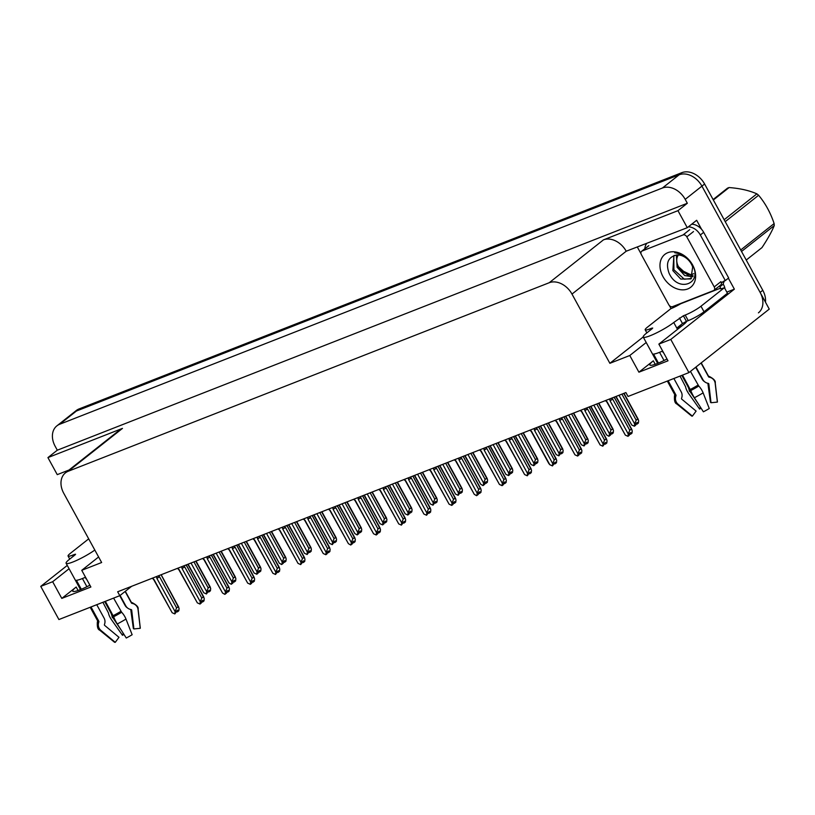 <?xml version="1.0" encoding="UTF-8"?>
<svg xmlns="http://www.w3.org/2000/svg" width="815" height="815" viewBox="0 0 815 815"><rect width="100%" height="100%" fill="white"/><g stroke="black" fill="none" stroke-linecap="round" stroke-linejoin="round"><path stroke-width="1.22" d="M86.329 578.691A20.528 3.026 -28.7 0 0 86.105 578.864L85.269 577.336M662.391 351.122L663.237 352.661A20.528 3.026 151.3 0 1 663.451 352.488M667.016 358.997A20.528 3.026 151.3 0 1 649.85 364.977A20.528 3.026 151.3 0 1 653.314 360.821L638.919 372.19L629.781 355.503L609.875 363.307L571.987 294.083A19.244 14.364 -128.3 0 0 549.208 282.734L68.246 471.253A19.244 14.364 -128.3 0 0 65.444 472.853A19.244 14.364 -128.3 0 0 63.753 493.289L101.641 562.513L81.745 570.317L98.615 556.971M56.877 425.868A19.244 14.364 51.7 0 1 59.668 424.269L662.422 188.01A19.244 14.364 51.7 0 1 685.201 199.359L687.33 203.261L57.305 450.196L55.175 446.304A19.244 14.364 51.7 0 1 56.877 425.868L73.615 412.635A19.244 14.364 51.7 0 1 76.406 411.035L679.16 174.787A19.244 14.364 51.7 0 1 701.929 186.136L769.258 309.099L688.93 372.598L670.776 339.437L734.366 289.162L726.827 292.116M671.051 308.61L669.4 305.594M640.998 253.73L637.442 247.23M571.987 294.083L626.205 251.224L687.279 227.691L696.652 220.284L701.613 229.351M728.355 278.19L734.366 289.162M68.246 471.253L122.464 428.395L47.932 457.602L57.254 474.636L69.051 470.011M122.464 428.395A19.244 14.364 -128.3 0 0 119.673 429.994L65.444 472.853M626.205 251.224A19.244 14.364 -128.3 0 0 603.436 239.875L677.958 210.667L687.33 203.261M687.279 227.691L677.958 210.667M69.081 568.727L52.659 581.716L40.75 586.382L58.904 619.543L119.795 595.673L131.663 586.291M40.75 586.382L67.268 565.416M47.932 457.602L57.305 450.196M119.795 595.673L117.666 591.782L625.9 392.575L628.039 396.467L688.93 372.598M609.875 363.307L643.198 336.972M670.776 339.437L658.866 344.103L683.296 324.788A20.528 3.026 -28.7 0 0 686.75 321.222M646.214 342.514L629.781 355.503M89.894 585.201A20.528 3.026 -28.7 0 1 72.729 591.181A20.528 3.026 -28.7 0 1 76.182 587.024L61.797 598.404L90.883 587.004L81.745 570.317M61.797 598.404L52.659 581.716M638.919 372.19L668.005 360.801L658.866 344.103M765.479 302.212A19.244 14.364 51.7 0 0 762.789 290.293L704.608 184.017A19.244 14.364 51.7 0 0 681.839 172.668L79.086 408.926A19.244 14.364 51.7 0 0 76.284 410.515L73.615 412.635A19.244 14.364 51.7 0 1 76.406 411.035L679.16 174.787A19.244 14.364 51.7 0 1 701.929 186.136L760.12 292.402A19.244 14.364 51.7 0 1 758.419 312.848M195.743 561.178L210.688 588.45L210.433 590.793L209.088 591.853L209.272 590.182L206.409 593.972L203.76 592.77L188.102 564.174M191.016 563.033L206.664 591.629L206.409 593.972M196.018 561.066L210.341 587.218L209.74 586.739L208.202 587.951L193.929 561.892M187.837 564.275L203.76 592.77M207.907 591.517L208.966 591.843M206.664 591.629L208.202 587.951M208.426 590.855L209.088 591.853M208.273 590.977L208.813 591.965M176.824 610.812L177.497 611.82L177.67 610.14L174.817 613.94L172.159 612.727L153.954 579.465L152.548 578.11M161.095 574.758L179.086 608.408L178.831 610.761L177.497 611.82M176.305 611.484L177.375 611.8M177.212 611.922L176.672 610.934M156.541 576.541L156.857 578.324L175.072 611.586L176.6 607.919L178.139 606.696L178.74 607.175L161.176 574.728M156.867 577.132L156.979 576.368M156.857 578.324A4.36 0.642 -28.7 0 0 159.557 576.775L158.365 576.083M176.6 607.919L159.557 576.775M175.072 611.586L174.817 613.94M172.159 612.727L153.597 579.424A4.36 0.642 -28.7 0 0 153.617 579.434A4.36 0.642 -28.7 0 0 153.954 579.465M220.916 551.307L235.861 578.579L235.606 580.932L234.272 581.991L234.445 580.311L233.11 581.37L232.927 583.051L231.216 584.253L228.934 582.898L213.275 554.302M216.189 553.161L231.847 581.757L231.592 584.1M221.201 551.195L235.515 577.346L234.914 576.867L233.375 578.09L219.103 552.02M213.01 554.404L228.934 582.898M233.08 581.655L234.139 581.971M231.847 581.757L233.375 578.09M233.599 580.983L234.272 581.991M233.447 581.105L233.987 582.093M246.089 541.435L261.034 568.717L260.78 571.06L259.445 572.12L259.628 570.449L258.284 571.509L258.1 573.179L256.766 574.239L254.107 573.027L238.459 544.43M241.362 543.289L257.02 571.886L256.766 574.239M246.375 541.333L260.688 567.485L260.087 567.006L258.549 568.218L244.276 542.148M238.184 544.542L254.107 573.027M258.253 571.784L259.323 572.11M257.02 571.886L258.549 568.218M258.773 571.111L259.445 572.12M258.62 571.234L259.17 572.232M271.273 531.574L286.208 558.846L285.953 561.199L284.618 562.248L284.802 560.577L283.457 561.637L283.284 563.308L281.572 564.52L279.29 563.165L263.632 534.569M266.536 533.428L282.194 562.024L281.939 564.367M271.548 531.462L285.861 557.613L285.26 557.134L283.722 558.346L269.459 532.287M263.357 534.671L279.29 563.165M283.426 561.912L284.496 562.238M282.194 562.024L283.722 558.346M283.956 561.25L284.618 562.248M283.793 561.372L284.343 562.36M202.008 600.95L202.67 601.949L202.854 600.278L201.509 601.338L201.325 603.008L199.991 604.068L197.342 602.856L179.127 569.604L177.721 568.238M186.268 564.887L204.259 598.546L204.005 600.889L202.67 601.949M201.478 601.613L202.548 601.939M202.395 602.061L201.845 601.073M181.725 566.67L182.04 568.462L200.246 601.715L201.774 598.047L203.312 596.835L203.913 597.314L186.421 565.366A4.36 0.642 151.3 0 1 186.431 565.386A4.36 0.642 151.3 0 1 186.268 565.692M182.051 567.271L182.153 566.507M182.04 568.462A4.36 0.642 -28.7 0 0 184.73 566.914L183.538 566.221M201.774 598.047L184.73 566.914M200.246 601.715L199.991 604.068M197.342 602.856L178.77 569.553A4.36 0.642 -28.7 0 0 178.791 569.563A4.36 0.642 -28.7 0 0 179.127 569.604M227.181 591.079L227.843 592.087L228.027 590.406L226.682 591.466L226.509 593.137L224.797 594.349L222.515 592.994L204.3 559.732L202.894 558.367M211.452 555.015L229.433 588.675L229.178 591.028L227.843 592.087M226.662 591.741L227.721 592.067M227.568 592.189L227.028 591.201M206.898 556.808L207.214 558.591L225.419 591.853L226.957 588.175L228.495 586.963L229.086 587.442L211.605 555.494A4.36 0.642 151.3 0 1 211.605 555.514A4.36 0.642 151.3 0 1 211.442 555.83M207.224 557.399L207.326 556.635M207.214 558.591A4.36 0.642 -28.7 0 0 209.903 557.042L208.711 556.35M226.957 588.175L209.903 557.042M225.419 591.853L225.164 594.196M202.578 558.499L203.964 559.701L222.515 592.994M252.355 581.207L253.017 582.216L253.2 580.545L251.866 581.594L251.682 583.275L250.337 584.335L247.689 583.122L229.484 549.86L228.068 548.505M236.625 545.154L254.616 578.813L254.362 581.156L253.017 582.216M251.835 581.879L252.895 582.205M252.742 582.328L252.202 581.329M232.071 546.936L232.387 548.729L250.592 581.981L252.13 578.314L253.669 577.091L254.27 577.58L236.696 545.123M232.397 547.537L232.509 546.763M232.387 548.729A4.36 0.642 -28.7 0 0 235.077 547.171L233.885 546.488M252.13 578.314L235.077 547.171M250.592 581.981L250.337 584.335M227.762 548.627L229.137 549.83A4.36 0.642 -28.7 0 0 229.137 549.83A4.36 0.642 -28.7 0 0 229.484 549.86M229.127 549.819L247.689 583.122M277.528 571.346L278.19 572.344L278.373 570.673L275.521 574.463L272.862 573.261L254.657 539.999L253.251 538.634M261.798 535.282L279.789 568.941L279.535 571.284L278.19 572.344M277.008 572.008L278.068 572.334M277.915 572.456L277.375 571.468M257.245 537.065L257.56 538.858L275.776 572.12L277.304 568.442L278.842 567.23L279.443 567.709L261.88 535.251M257.571 537.666L257.683 536.902M257.56 538.858A4.36 0.642 -28.7 0 0 260.26 537.309L259.058 536.616M277.304 568.442L260.26 537.309M275.776 572.12L275.521 574.463M272.862 573.261L254.3 539.948A4.36 0.642 -28.7 0 0 254.311 539.958A4.36 0.642 -28.7 0 0 254.657 539.999M651.918 328.883L651.572 328.251L652.713 328.027L652.173 328.679L646.478 333.182A19.244 2.832 -28.7 0 0 643.239 337.074A19.244 2.832 -28.7 0 0 650.075 335.77A19.244 2.832 -28.7 0 0 673.74 322.495L683.377 315.782L686.424 321.344L682.481 323.555L679.435 317.993M662.646 351.01A19.244 2.832 151.3 0 1 659.213 352.467A19.244 2.832 151.3 0 1 653.538 354.087L658.449 363.062M690.458 371.396L698.771 386.055A7.05 2.068 58.7 0 1 703.121 392.861L709.264 408.519A14.752 2.17 -28.7 0 1 703.396 411.809L694.39 397.751A7.05 1.11 -117.3 0 1 690.774 390.538L682.491 375.124M696 367.015L702.938 379.698A7.05 6.887 -161 0 0 707.491 383.193L708.337 383.396A0.642 0.621 19 0 1 708.826 383.947L711.016 402.732L717.373 402.101L715.183 383.325A7.05 6.887 -161 0 0 709.824 377.314L708.979 377.111A0.642 0.621 19 0 1 708.561 376.785L701.032 363.032M680.331 325.256A19.244 2.832 151.3 0 1 677.092 328.608L676.786 328.058L682.481 323.555M680.036 376.082L685.609 386.809A7.05 2.068 -121.3 0 0 688.757 393.686L699.606 409.069L700.35 407.062M668.127 380.748L675.971 395.071A0.642 0.601 -93.3 0 1 676.022 395.591L675.767 396.426A7.05 6.663 86.7 0 0 678.019 404.169L692.383 416.129L696.112 411.096L681.737 399.136A0.642 0.601 -93.3 0 1 681.534 398.433L681.788 397.608A7.05 6.663 86.7 0 0 681.208 391.883L673.883 378.496M704.608 381.726A7.05 6.663 -93.3 0 1 702.163 379.138L695.664 367.27M698.496 404.159L689.215 390.354A7.05 2.068 -121.3 0 0 687.493 385.75L681.819 375.389M664.031 360.515L659.559 352.325M710.986 402.447A8.802 1.294 -28.7 0 0 710.486 402.345L707.868 383.284M678.019 404.169A21.934 3.229 -28.7 0 1 676.817 403.955L691.578 415.976A14.752 2.17 -28.7 0 0 692.383 416.129M701.083 408.193A14.752 2.17 -28.7 0 0 699.606 409.069M717.373 402.101A14.752 2.17 -28.7 0 0 717.414 401.836L715.234 382.928A21.934 3.229 -28.7 0 1 715.183 383.325M676.817 403.955C674.902 403.303 674.137 400.542 674.514 395.672A7.05 6.887 19 0 1 674.555 395.55L674.83 394.806A19.458 2.863 -28.7 0 0 676.022 395.591M704.028 311.778L700.982 306.216L724.413 287.695L727.459 293.257L704.028 311.778A12.826 1.895 151.3 0 1 688.247 320.631L686.424 321.344M700.982 306.216A12.826 1.895 151.3 0 1 685.201 315.069L683.377 315.782M651.572 328.251L649.749 328.965A12.826 1.895 151.3 0 1 645.195 329.831A12.826 1.895 151.3 0 1 647.355 327.233L670.786 308.712A12.826 1.895 151.3 0 0 680.729 303.74L719.818 288.429A12.826 1.895 151.3 0 0 719.849 288.561A12.826 1.895 151.3 0 0 724.413 287.695M644.869 248.718A12.826 9.576 51.7 0 1 646.601 243.634M721.387 283.253A12.826 9.576 51.7 0 1 722.681 281.919A12.826 9.576 51.7 0 1 725.319 280.594L728.661 277.946L703.681 232.326A12.826 9.576 -128.3 0 0 691.691 224.207M688.339 226.845A12.826 9.576 51.7 0 1 700.34 234.975L725.319 280.594M724.943 288.673A6.418 4.157 -111.4 0 0 723.832 285.25L723.221 284.14A12.826 9.576 51.7 0 1 724.555 280.849M723.221 284.14L719.879 286.788A12.826 9.576 51.7 0 1 720.266 285.352M720.48 287.899L719.879 286.788M74.786 555.086L74.44 554.455L75.581 554.241L75.041 554.893L69.356 559.385A19.244 2.832 -28.7 0 0 66.107 563.287A19.244 2.832 -28.7 0 0 72.942 561.983A19.244 2.832 -28.7 0 0 94.825 550.054M85.524 577.214A19.244 2.832 151.3 0 1 82.081 578.67A19.244 2.832 151.3 0 1 76.406 580.3L81.317 589.265M113.601 598.098L121.649 612.269A7.05 2.068 58.7 0 1 125.989 619.064L132.142 634.722A14.752 2.17 -28.7 0 1 126.274 638.013L117.268 623.964A7.05 1.11 -117.3 0 1 113.652 616.751L105.369 601.327M120.09 595.449L125.816 605.902A7.05 6.887 -161 0 0 130.369 609.396L131.215 609.61A0.642 0.621 19 0 1 131.694 610.16L133.894 628.936L140.251 628.314L138.051 609.528A7.05 6.887 -161 0 0 132.702 603.528L131.857 603.314A0.642 0.621 19 0 1 131.439 602.998L125.123 591.466M102.904 602.295L108.487 613.023A7.05 2.068 -121.3 0 0 111.624 619.889L122.474 635.282L123.228 633.265M91.005 606.961L98.849 621.285A0.642 0.601 -93.3 0 1 98.9 621.804L98.646 622.629A7.05 6.663 86.7 0 0 100.887 630.382L115.261 642.332L118.98 637.299L104.615 625.35A0.642 0.601 -93.3 0 1 104.412 624.647L104.666 623.821A7.05 6.663 86.7 0 0 104.086 618.096L96.751 604.71M127.476 607.939A7.05 6.663 -93.3 0 1 125.041 605.351L119.754 595.694M121.374 630.372L112.093 616.568A7.05 2.068 -121.3 0 0 110.361 611.963L104.687 601.592M86.91 586.718L82.427 578.538M133.854 628.66A8.802 1.294 -28.7 0 0 133.365 628.559L130.736 609.488M100.887 630.382A21.934 3.229 -28.7 0 1 99.695 630.168L114.457 642.189A14.752 2.17 -28.7 0 0 115.261 642.332M123.951 634.406A14.752 2.17 -28.7 0 0 122.474 635.282M140.251 628.314A14.752 2.17 -28.7 0 0 140.282 628.049L138.112 609.131A21.934 3.229 -28.7 0 1 138.051 609.528M99.695 630.168C97.78 629.516 97.005 626.755 97.382 621.876A7.05 6.887 19 0 1 97.433 621.753L97.688 620.959A19.244 2.832 -28.7 0 0 98.849 621.285M74.44 554.455L72.627 555.168A12.826 1.895 151.3 0 1 68.073 556.044A12.826 1.895 151.3 0 1 70.233 553.446L88.692 538.847M692.618 264.997A20.915 15.617 51.7 0 1 687.738 288.948A20.915 15.617 51.7 0 1 662.982 276.611A20.915 15.617 51.7 0 1 667.872 252.66A20.915 15.617 51.7 0 1 692.618 264.997M669.074 273.198C678.192 293.583 703.518 283.243 692.18 264.671L687.065 258.172C683.184 254.749 679.089 252.945 674.759 252.762C682.155 253.883 687.748 257.703 691.538 264.213L692.679 266.963A14.497 10.829 -128.3 0 0 691.415 264.131A14.497 10.829 -128.3 0 0 676.46 255.024C668.015 257.153 665.549 263.204 669.074 273.198M673.913 255.564L672.854 270.611L680.769 279.066L690.906 278.924L692.679 266.963M674.413 255.401L673.801 256.307L673.923 269.775L684.315 279.219L691.415 278.475M678.172 266.413L688.563 275.857L693.035 276.142M676.358 255.034L677.112 267.259L684.732 275.552L692.699 276.805M641.374 254.667A3.209 2.394 51.7 0 1 641.65 251.264A3.209 2.394 51.7 0 1 642.118 251L683.021 234.964A3.209 2.394 51.7 0 1 686.811 236.859L714.225 286.931A3.209 2.394 51.7 0 1 713.95 290.344A3.209 2.394 51.7 0 1 713.482 290.609L672.579 306.634A3.209 2.394 51.7 0 1 668.789 304.749L641.374 254.667M714.225 286.931L720.929 281.644A3.209 2.394 51.7 0 1 720.643 285.046L713.95 290.344M713.105 199.543L727.479 188.184A34.638 25.856 51.7 0 1 728.274 187.847A34.638 25.856 51.7 0 1 729.089 187.552L713.359 199.991M746.234 260.046L761.974 247.607C767.669 239.019 771.764 231.684 774.25 225.592L741.538 251.458M693.708 273.657A12.215 9.118 51.7 0 1 692.974 273.993A12.215 9.118 51.7 0 1 679.853 268.838A12.215 9.118 51.7 0 1 678.437 254.973M693.137 275.877L680.138 269.684M740.723 249.981L774.118 223.575A34.638 25.856 51.7 0 1 774.25 225.592M724.158 219.724L756.88 193.858A34.638 25.856 51.7 0 1 758.612 195.254L725.218 221.649M756.88 193.858C749.27 190.486 740.01 188.387 729.089 187.552M774.118 223.575C770.582 212.878 765.417 203.434 758.612 195.254M296.446 521.702L311.391 548.984L311.136 551.327L309.792 552.387L309.975 550.706L307.112 554.506L304.464 553.293L288.805 524.697M291.719 523.556L307.367 552.152L307.112 554.506M296.721 521.6L311.045 547.741L310.444 547.262L308.905 548.485L294.633 522.415M288.541 524.809L304.464 553.293M308.61 552.05L309.669 552.376M307.367 552.152L308.905 548.485M309.13 551.378L309.792 552.387M308.977 551.5L309.517 552.489M321.619 511.84L336.564 539.112L336.31 541.455L334.965 542.515L335.148 540.844L332.296 544.634L329.637 543.422L313.979 514.836M316.892 513.695L332.551 542.291L332.296 544.634M321.894 511.728L336.218 537.88L335.617 537.401L334.079 538.613L319.806 512.543M313.714 514.937L329.637 543.422M333.783 542.179L334.843 542.505M332.551 542.291L334.079 538.613M334.303 541.517L334.965 542.515M334.15 541.639L334.69 542.627M346.793 501.969L361.738 529.241L361.483 531.594L360.149 532.653L360.322 530.973L358.987 532.032L358.804 533.703L357.092 534.915L354.81 533.56L339.162 504.964M342.066 503.823L357.724 532.419L357.469 534.762M347.078 501.857L361.391 528.008L360.79 527.529L359.252 528.752L344.979 502.682M338.887 505.066L354.81 533.56M358.957 532.307L360.016 532.633M357.724 532.419L359.252 528.752M359.476 531.645L360.149 532.653M359.323 531.767L359.863 532.755M302.701 561.474L303.374 562.482L303.557 560.802L300.694 564.591L298.035 563.389L279.83 530.127L278.424 528.772M286.972 525.42L304.963 559.07L304.708 561.423L303.374 562.482M302.182 562.146L303.251 562.462M303.088 562.584L302.548 561.596M282.418 527.203L282.744 528.986L300.949 562.248L302.477 558.581L304.015 557.358L304.616 557.837L287.125 525.889A4.36 0.642 151.3 0 1 287.125 525.909A4.36 0.642 151.3 0 1 286.972 526.225M282.744 527.794L282.856 527.03M282.744 528.986A4.36 0.642 -28.7 0 0 285.433 527.437L284.241 526.745M302.477 558.581L285.433 527.437M300.949 562.248L300.694 564.591M278.109 528.894L279.494 530.096L298.035 563.389M327.885 551.612L328.547 552.611L328.73 550.94L327.386 552L327.202 553.67L325.868 554.73L323.219 553.517L305.004 520.265L303.598 518.9M312.145 515.549L330.136 549.208L329.881 551.551L328.547 552.611M327.355 552.275L328.425 552.601M328.272 552.723L327.722 551.724M307.601 517.331L307.917 519.124L326.122 552.376L327.65 548.709L329.189 547.497L329.79 547.975L312.227 515.518M307.927 517.933L308.029 517.158M307.917 519.124A4.36 0.642 -28.7 0 0 310.607 517.576L309.415 516.883M327.65 548.709L310.607 517.576M326.122 552.376L325.868 554.73M303.282 519.023L304.667 520.225L323.219 553.517M353.058 541.741L353.72 542.739L353.904 541.068L352.569 542.128L352.386 543.799L350.674 545.011L348.392 543.656L330.177 510.394L328.771 509.029M337.329 505.677L355.32 539.336L355.065 541.69L353.72 542.739M352.538 542.403L353.598 542.729M353.445 542.851L352.905 541.863M337.4 505.646L337.481 506.176A4.36 0.642 151.3 0 1 337.481 506.176A4.36 0.642 151.3 0 1 337.318 506.492M332.775 507.47L333.091 509.253L351.296 542.515L352.834 538.837L354.372 537.625L354.973 538.104L337.481 506.156M333.101 508.061L333.203 507.297M333.091 509.253A4.36 0.642 -28.7 0 0 335.78 507.704L334.588 507.012M352.834 538.837L335.78 507.704M351.296 542.515L351.041 544.858M328.465 509.151L329.841 510.363A4.36 0.642 -28.7 0 0 329.841 510.363A4.36 0.642 -28.7 0 0 330.177 510.394M329.831 510.343L348.392 543.656M371.976 492.097L386.911 519.379L386.656 521.722L385.322 522.782L385.505 521.111L384.16 522.17L383.977 523.841L382.643 524.901L379.984 523.688L364.336 495.092M367.239 493.951L382.897 522.547L382.643 524.901M372.251 491.995L386.565 518.146L385.964 517.668L384.425 518.88L370.153 492.81M364.061 495.204L379.984 523.688M384.13 522.446L385.2 522.772M382.897 522.547L384.425 518.88M384.649 521.773L385.322 522.782M384.497 521.895L385.047 522.894M397.149 482.236L412.084 509.507L411.83 511.861L410.495 512.91L410.679 511.239L409.334 512.299L409.161 513.97L407.816 515.029L405.167 513.827L389.509 485.231M392.412 484.09L408.071 512.686L407.816 515.029M397.425 482.123L411.738 508.275L411.137 507.796L409.599 509.008L395.336 482.949M389.234 485.332L405.167 513.827M409.303 512.574L410.373 512.9M408.071 512.686L409.599 509.008M409.833 511.912L410.495 512.91M409.68 512.034L410.22 513.022M422.323 472.364L437.268 499.636L437.013 501.989L435.668 503.049L435.852 501.368L432.989 505.168L430.34 503.955L414.682 475.359M417.596 474.218L433.244 502.814L432.989 505.168M422.598 472.262L436.922 498.403L436.32 497.924L434.782 499.147L420.509 473.077M414.417 475.471L430.34 503.955M434.487 502.712L435.546 503.028M433.244 502.814L434.782 499.147M435.006 502.04L435.668 503.049M434.853 502.162L435.393 503.15M447.496 462.502L462.441 489.774L462.187 492.117L460.842 493.177L461.025 491.506L458.173 495.296L455.514 494.084L439.856 465.497M442.769 464.356L458.427 492.953L458.173 495.296M447.771 462.39L462.095 488.542L461.494 488.063L459.955 489.275L445.683 463.205M439.591 465.599L455.514 494.084M459.66 492.841L460.72 493.167M458.427 492.953L459.955 489.275M460.18 492.179L460.842 493.177M460.027 492.301L460.567 493.289M472.669 452.631L487.615 479.903L487.36 482.256L486.025 483.315L486.198 481.634L484.864 482.694L484.68 484.365L482.969 485.577L480.687 484.222L465.039 455.626M467.942 454.485L483.601 483.081L483.346 485.424M472.955 452.519L487.268 478.67L486.667 478.191L485.129 479.403L470.856 453.344M464.764 455.728L480.687 484.222M484.833 482.969L485.903 483.295M483.601 483.081L485.129 479.403M485.353 482.307L486.025 483.315M485.2 482.429L485.74 483.417M378.231 531.869L378.894 532.878L379.077 531.207L377.742 532.256L377.559 533.937L376.224 534.997L373.565 533.784L355.36 500.522L353.954 499.167M362.502 495.815L380.493 529.475L380.238 531.818L378.894 532.878M377.712 532.541L378.771 532.867M378.618 532.99L378.079 531.991M357.948 497.598L358.264 499.391L376.479 532.643L378.007 528.976L379.546 527.753L380.147 528.242L362.573 495.785M358.274 498.189L358.386 497.425M358.264 499.391A4.36 0.642 -28.7 0 0 360.964 497.833L359.761 497.15M378.007 528.976L360.964 497.833M376.479 532.643L376.224 534.997M373.565 533.784L355.004 500.481A4.36 0.642 -28.7 0 0 355.014 500.491A4.36 0.642 -28.7 0 0 355.36 500.522M403.405 522.008L404.077 523.006L404.25 521.335L401.398 525.125L398.739 523.923L380.534 490.661L379.128 489.295M387.675 485.944L405.666 519.603L405.412 521.946L404.077 523.006M402.885 522.67L403.945 522.996M403.792 523.118L403.252 522.13M383.121 487.727L383.437 489.52L401.652 522.782L403.18 519.104L404.719 517.892L405.32 518.371L387.828 486.423A4.36 0.642 151.3 0 1 387.828 486.443A4.36 0.642 151.3 0 1 387.675 486.749M383.447 488.328L383.559 487.564M383.437 489.52A4.36 0.642 -28.7 0 0 386.137 487.971L384.935 487.278M403.18 519.104L386.137 487.971M401.652 522.782L401.398 525.125M378.812 489.418L380.187 490.62L398.739 523.923M428.578 512.136L429.25 513.144L429.434 511.463L426.571 515.253L423.912 514.051L405.707 480.789L404.301 479.434M412.848 476.082L430.84 509.732L430.585 512.085L429.25 513.144M428.058 512.808L429.128 513.124M428.975 513.246L428.425 512.258M408.295 477.865L408.621 479.648L426.826 512.91L428.354 509.243L429.892 508.02L430.493 508.499L412.93 476.052M408.621 478.456L408.733 477.692M408.621 479.648A4.36 0.642 -28.7 0 0 411.31 478.099L410.118 477.407M428.354 509.243L411.31 478.099M426.826 512.91L426.571 515.253M403.985 479.556L405.371 480.758A4.36 0.642 -28.7 0 0 405.371 480.758A4.36 0.642 -28.7 0 0 405.707 480.789M405.35 480.748L423.912 514.051M453.761 502.264L454.424 503.273L454.607 501.602L453.262 502.661L453.089 504.332L451.744 505.392L449.096 504.179L430.88 470.927L429.474 469.562M438.032 466.211L456.013 499.87L455.758 502.213L454.424 503.273M453.232 502.937L454.301 503.263M454.149 503.385L453.598 502.386M438.103 466.18L438.185 466.71A4.36 0.642 151.3 0 1 438.185 466.71A4.36 0.642 151.3 0 1 438.022 467.015M433.478 467.993L433.794 469.786L451.999 503.038L453.527 499.371L455.065 498.159L455.666 498.637L438.175 466.689M433.804 468.594L433.906 467.82M433.794 469.786A4.36 0.642 -28.7 0 0 436.483 468.238L435.291 467.545M453.527 499.371L436.483 468.238M451.999 503.038L451.744 505.392M429.159 469.685L430.544 470.887A4.36 0.642 -28.7 0 0 430.544 470.887A4.36 0.642 -28.7 0 0 430.88 470.927M430.524 470.876L449.096 504.179M478.935 492.403L479.597 493.401L479.78 491.73L478.446 492.79L478.262 494.461L476.551 495.673L474.269 494.318L456.064 461.056L454.648 459.691M463.205 456.339L481.196 489.998L480.942 492.352L479.597 493.401M478.415 493.065L479.475 493.391M479.322 493.513L478.782 492.525M458.651 458.132L458.967 459.915L477.172 493.177L478.711 489.499L480.249 488.287L480.85 488.766L463.358 456.818M458.977 458.723L459.089 457.959M458.967 459.915A4.36 0.642 -28.7 0 0 461.657 458.366L460.465 457.673M478.711 489.499L461.657 458.366M477.172 493.177L476.918 495.52M474.269 494.318L455.707 461.005A4.36 0.642 -28.7 0 0 455.717 461.015A4.36 0.642 -28.7 0 0 456.064 461.056M497.853 442.759L512.788 470.041L512.533 472.384L511.199 473.444L511.382 471.773L510.037 472.822L509.854 474.503L508.519 475.563L505.871 474.35L490.212 445.754M493.116 444.613L508.774 473.209L508.519 475.563M498.128 442.657L512.441 468.808L511.84 468.33L510.302 469.542L496.029 443.472M489.937 445.866L505.871 474.35M510.007 473.108L511.076 473.434M508.774 473.209L510.302 469.542M510.526 472.435L511.199 473.444M510.373 472.557L510.923 473.556M523.026 432.897L537.961 460.169L537.706 462.513L536.372 463.572L536.555 461.901L535.211 462.961L535.037 464.632L533.693 465.691L531.044 464.489L515.386 435.893M518.289 434.752L533.947 463.348L533.693 465.691M523.301 432.785L537.615 458.937L537.024 458.458L535.486 459.67L521.213 433.611M515.111 435.994L531.044 464.489M535.18 463.236L536.25 463.562M533.947 463.348L535.486 459.67M535.71 462.574L536.372 463.572M535.557 462.696L536.097 463.684M548.2 423.026L563.145 450.298L562.89 452.651L561.545 453.711L561.729 452.03L558.866 455.829L556.217 454.617L540.559 426.021M543.473 424.88L559.121 453.476L558.866 455.829M548.475 422.914L562.798 449.065L562.197 448.586L560.659 449.809L546.386 423.739M540.294 426.123L556.217 454.617M560.363 453.374L561.423 453.69M559.121 453.476L560.659 449.809M560.883 452.702L561.545 453.711M560.73 452.824L561.27 453.812M573.373 413.164L588.318 440.436L588.063 442.779L586.718 443.839L586.902 442.168L584.049 445.958L581.39 444.746L565.732 416.149M568.646 415.018L584.304 443.605L584.049 445.958M573.658 413.052L587.972 439.204L587.37 438.725L585.832 439.937L571.559 413.867M565.467 416.261L581.39 444.746M585.537 443.503L586.596 443.829M584.304 443.605L585.832 439.937M586.056 442.84L586.718 443.839M585.904 442.953L586.443 443.951M598.546 403.293L613.491 430.565L613.237 432.918L611.902 433.977L612.085 432.296L610.741 433.356L610.557 435.027L608.846 436.239L606.564 434.884L590.916 406.288M593.819 405.147L609.477 433.743L609.223 436.086M598.831 403.18L613.145 429.332L612.544 428.853L611.005 430.065L596.733 404.006M590.641 406.39L606.564 434.884M610.71 433.631L611.78 433.957M609.477 433.743L611.005 430.065M611.23 432.969L611.902 433.977M611.077 433.091L611.617 434.079M623.73 393.421L638.665 420.703L638.41 423.046L637.075 424.106L637.259 422.435L635.914 423.484L635.731 425.165L634.396 426.225L631.747 425.012L616.089 396.416M618.993 395.275L634.651 423.871L634.396 426.225M624.005 393.319L638.318 419.47L637.717 418.981L636.179 420.204L621.916 394.134M615.814 396.528L631.747 425.012M635.883 423.769L636.953 424.095M634.651 423.871L636.179 420.204M636.413 423.097L637.075 424.106M636.25 423.219L636.8 424.218M504.108 482.531L504.77 483.54L504.954 481.859L503.619 482.918L503.436 484.599L502.101 485.659L499.442 484.446L481.237 451.184L479.831 449.829M488.379 446.477L506.37 480.137L506.115 482.48L504.77 483.54M503.589 483.203L504.648 483.529M504.495 483.641L503.955 482.653M483.825 448.26L484.141 450.043L502.356 483.305L503.884 479.638L505.422 478.415L506.023 478.904L488.45 446.447M484.151 448.851L484.263 448.087M484.141 450.043A4.36 0.642 -28.7 0 0 486.84 448.495L485.638 447.802M503.884 479.638L486.84 448.495M502.356 483.305L502.101 485.659M479.515 449.951L480.891 451.153L499.442 484.446M529.281 472.669L529.954 473.668L530.127 471.997L527.274 475.787L524.616 474.575L506.41 441.322L505.005 439.957M513.552 436.606L531.543 470.265L531.288 472.608L529.954 473.668M528.762 473.332L529.832 473.658M529.668 473.78L529.129 472.792M508.998 438.389L509.314 440.182L527.529 473.444L529.057 469.766L530.596 468.554L531.197 469.032L513.633 436.575M509.324 438.99L509.436 438.226M509.314 440.182A4.36 0.642 -28.7 0 0 512.014 438.633L510.811 437.94M529.057 469.766L512.014 438.633M527.529 473.444L527.274 475.787M504.689 440.08L506.064 441.282A4.36 0.642 -28.7 0 0 506.064 441.282A4.36 0.642 -28.7 0 0 506.41 441.322M506.054 441.272L524.616 474.575M554.455 462.798L555.127 463.806L555.31 462.125L552.448 465.915L549.799 464.713L531.584 431.451L530.178 430.096M538.725 426.744L556.716 460.394L556.462 462.747L555.127 463.806M553.935 463.46L555.005 463.786M554.852 463.908L554.302 462.92M538.807 426.714L538.888 427.233A4.36 0.642 151.3 0 1 538.888 427.233A4.36 0.642 151.3 0 1 538.725 427.549M534.182 428.527L534.497 430.31L552.702 463.572L554.231 459.905L555.769 458.682L556.37 459.161L538.878 427.213M534.508 429.118L534.609 428.354M534.497 430.31A4.36 0.642 -28.7 0 0 537.187 428.761L535.995 428.069M554.231 459.905L537.187 428.761M552.702 463.572L552.448 465.915M548.719 463.348L531.227 431.4A4.36 0.642 -28.7 0 0 531.248 431.42A4.36 0.642 -28.7 0 0 531.584 431.451M548.719 463.358L549.799 464.713M579.638 452.926L580.3 453.935L580.484 452.264L579.139 453.323L578.966 454.994L577.621 456.054L574.972 454.841L556.757 421.589L555.351 420.224M563.909 416.873L581.89 450.532L581.635 452.875L580.3 453.935M579.108 453.598L580.178 453.924M580.025 454.047L579.485 453.048M559.355 418.655L559.671 420.448L577.876 453.7L579.414 450.033L580.942 448.821L581.543 449.299L564.062 417.351M559.681 419.256L559.783 418.482M559.671 420.448A4.36 0.642 -28.7 0 0 562.36 418.9L561.168 418.207M579.414 450.033L562.36 418.9M577.876 453.7L577.621 456.054M556.411 421.538L574.972 454.841M604.812 443.065L605.474 444.063L605.657 442.392L602.794 446.182L600.146 444.98L581.941 411.718L580.525 410.353M589.082 407.001L607.073 440.66L606.818 443.003L605.474 444.063M604.292 443.727L605.351 444.053M605.199 444.175L604.659 443.187M584.528 408.784L584.844 410.577L603.049 443.839L604.587 440.161L606.126 438.949L606.727 439.428L589.153 406.97M584.854 409.385L584.966 408.621M584.844 410.577A4.36 0.642 -28.7 0 0 587.534 409.028L586.342 408.335M604.587 440.161L587.534 409.028M603.049 443.839L602.794 446.182M580.219 410.475L581.594 411.677L600.146 444.98M629.985 433.193L630.647 434.201L630.83 432.521L629.496 433.58L629.312 435.261L627.978 436.32L625.319 435.108L607.114 401.846L605.708 400.491M614.255 397.139L632.246 430.789L631.992 433.142L630.647 434.201M629.465 433.865L630.525 434.181M630.372 434.303L629.832 433.315M614.337 397.109L614.408 397.628A4.36 0.642 151.3 0 1 614.408 397.628A4.36 0.642 151.3 0 1 614.255 397.944M609.702 398.922L610.017 400.705L628.233 433.967L629.761 430.3L631.299 429.077L631.9 429.566L614.408 397.608M610.028 399.513L610.14 398.749M610.017 400.705A4.36 0.642 -28.7 0 0 612.717 399.156L611.515 398.464M629.761 430.3L612.717 399.156M628.233 433.967L627.978 436.32M605.392 400.613L606.768 401.815A4.36 0.642 -28.7 0 0 606.768 401.815A4.36 0.642 -28.7 0 0 607.114 401.846M606.757 401.805L625.319 435.108M653.314 360.821L655.219 364.295M685.201 199.359L704.608 184.017M662.422 188.01L681.839 172.668M59.668 424.269L79.086 408.926M549.208 282.734L603.436 239.875M76.182 587.024L78.087 590.508M762.789 290.293L760.12 292.402M690.336 389.448A19.244 2.832 -28.7 0 0 697.986 385.149M708.561 376.785A19.244 2.832 -28.7 0 0 708.561 376.275L709.345 376.479C713.797 378.802 715.753 380.951 715.234 382.928M673.74 322.495L676.786 328.058M667.322 381.063L674.81 394.755A19.244 2.832 -28.7 0 0 675.971 395.071M688.115 385.383A12.826 1.895 -28.7 0 0 687.493 385.75M690.427 389.631A15.169 2.231 -28.7 0 0 689.215 390.354M690.611 390.079A15.821 2.333 -28.7 0 0 689.276 390.874M690.845 390.731A15.984 2.353 -28.7 0 0 689.561 391.495M694.39 397.751A21.934 3.229 -28.7 0 0 703.121 392.861M674.555 395.55A20.1 2.965 -28.7 0 0 675.767 396.426M690.774 390.538A20.1 2.965 -28.7 0 0 698.771 386.055M709.824 377.314A20.1 2.965 -28.7 0 0 709.345 376.479M690.55 389.906A19.458 2.863 -28.7 0 0 698.282 385.566M708.979 377.111A19.458 2.863 -28.7 0 0 708.581 376.316L708.51 376.296M688.247 320.631L685.201 315.069M649.749 328.965L650.37 330.095M700.34 234.975L703.681 232.326M113.204 615.651A19.244 2.832 -28.7 0 0 120.865 611.362M131.439 602.998A19.244 2.832 -28.7 0 0 131.439 602.479L132.213 602.692C136.665 605.015 138.632 607.155 138.112 609.131M110.983 611.586A12.826 1.895 -28.7 0 0 110.361 611.963M113.305 615.834A15.169 2.231 -28.7 0 0 112.093 616.568M113.479 616.283A15.821 2.333 -28.7 0 0 112.154 617.077M113.723 616.935A15.984 2.353 -28.7 0 0 112.439 617.709M117.268 623.964A21.934 3.229 -28.7 0 0 125.989 619.064M97.433 621.753A20.1 2.965 -28.7 0 0 98.646 622.629M113.652 616.751A20.1 2.965 -28.7 0 0 121.649 612.269M132.702 603.528A20.1 2.965 -28.7 0 0 132.213 602.692M90.19 607.277L97.688 620.959A19.458 2.863 -28.7 0 0 98.9 621.804M113.417 616.109A19.458 2.863 -28.7 0 0 121.16 611.77M131.857 603.314A19.458 2.863 -28.7 0 0 131.459 602.519L131.388 602.509M72.627 555.168L73.248 556.309M642.118 251L648.811 245.702M686.811 236.859L693.504 231.562M683.021 234.964L689.714 229.677M153.617 579.434L152.232 578.232M186.431 565.386L186.35 564.856M178.791 569.563L177.405 568.361M211.605 555.514L211.523 554.995M254.311 539.958L252.935 538.756M680.545 325.093L681.259 326.397M701.226 362.879L708.561 376.275M643.239 337.074L657.644 363.388M646.866 332.877L645.195 329.831M125.316 591.313L131.439 602.479M66.107 563.287L80.512 589.602M69.733 559.09L68.073 556.044M641.65 251.264L648.353 245.967M287.125 525.909L287.053 525.39M355.014 500.491L353.639 499.289M387.828 486.443L387.757 485.913M463.358 456.838L463.277 456.308M455.717 461.015L454.342 459.813M531.248 431.42L529.862 430.218M564.062 417.372L563.98 416.842M556.421 421.549L555.035 420.346"/></g></svg>
